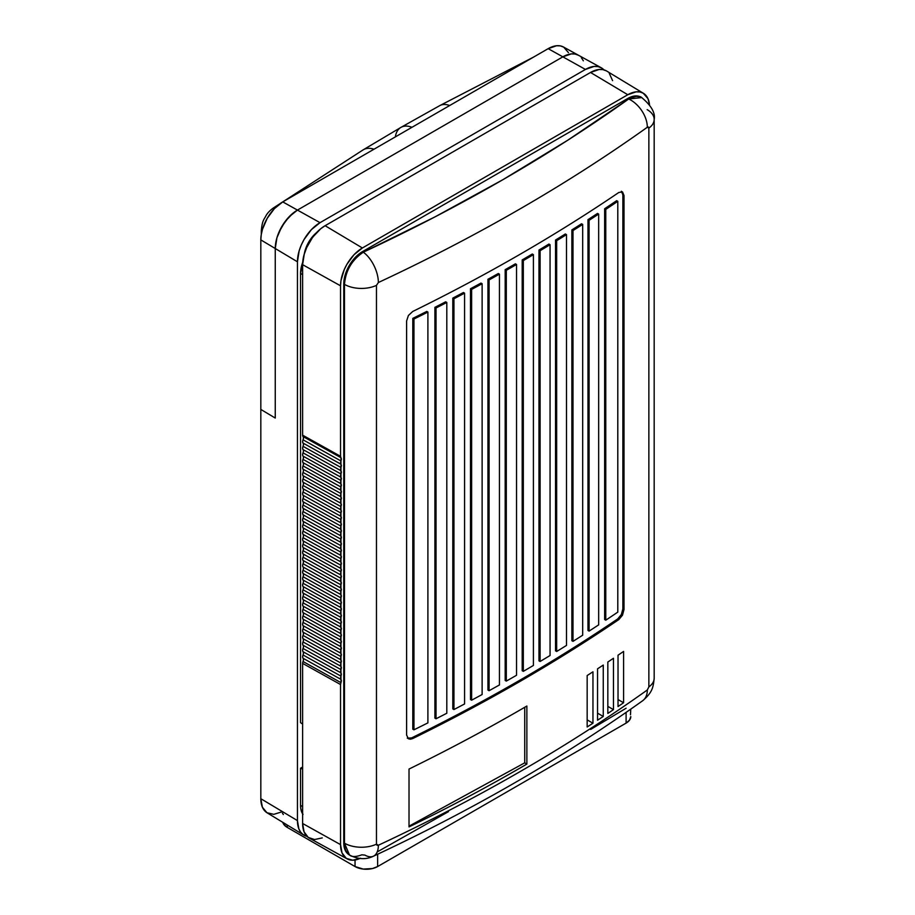 <?xml version="1.0" encoding="UTF-8"?>
<svg xmlns="http://www.w3.org/2000/svg" width="915" height="915" viewBox="0 0 915 915"><rect width="100%" height="100%" fill="white"/><g stroke="black" fill="none" stroke-linecap="round" stroke-linejoin="round"><path stroke-width="1.37" d="M322.286 837.9L314.588 839.535L308.241 837.419L304.066 831.827L302.613 823.489L302.613 663.386L303.46 659.635L302.613 656.867L303.46 653.116L302.613 650.336L303.46 646.596L302.613 643.817L303.46 640.077L302.613 637.298L303.46 633.546L302.613 630.778L303.46 627.027L302.613 624.259L303.46 620.507L302.613 617.739L303.46 613.988L302.613 611.22L303.46 607.469L302.613 604.701L303.46 600.949L302.613 598.181L303.46 594.43L302.613 591.662L303.46 587.91L302.613 585.131L303.46 581.391L302.613 578.612L303.46 574.872L302.613 572.092L303.46 568.341L302.613 565.573L303.46 561.821L302.613 559.054L303.46 555.302L302.613 552.534L303.46 548.783L302.613 546.015L303.46 542.263L302.613 539.495L303.46 535.744L302.613 532.976L303.46 529.225L302.613 526.457L303.46 522.705L302.613 519.926L303.46 516.186L302.613 513.407L303.46 509.666L302.613 506.887L303.46 503.136L302.613 500.368L303.46 496.616L302.613 493.848L303.46 490.097L302.613 487.329L303.46 483.578L302.613 480.81L303.46 477.058L302.613 474.29L303.46 470.539L302.613 467.771L303.46 464.019L302.613 461.24L303.46 457.5L302.613 454.721L303.46 450.981L302.613 448.201L303.46 444.45L302.613 441.682L303.46 437.93L302.613 435.163L302.613 264.675L304.329 253.741L306.411 248.045L312.61 237.294L320.73 228.739L325.111 225.708L590.518 72.468L599.131 69.483L603.019 69.632L606.428 70.901M609.23 73.223L612.593 80.646M373.4 856.211A23.962 12.307 -115 0 0 378.364 845.243A23.962 12.307 65 0 1 373.4 856.211A23.962 12.307 65 0 1 364.925 855.102L361.848 854.816C355.855 857.046 351.737 857.103 349.484 854.976C346.133 852.471 344.463 848.548 344.486 843.195L343.754 842.772L343.754 283.959L344.486 284.382L343.754 283.959A26.352 15.212 120 0 1 362.386 251.682L363.301 252.208L362.386 251.682L627.793 98.454L628.708 98.98L627.793 98.454A26.352 15.212 120 0 1 640.969 97.15L634.918 95.972L627.793 98.454L362.386 251.682L355.249 257.435L349.21 265.59L346.888 270.188L344.109 279.555L343.754 283.959L343.754 842.772L344.989 849.783L349.256 854.862M360.499 858.236L352.733 860.214L346.282 858.362L342.027 852.917L340.54 844.625L340.54 684.523L341.387 680.771L340.54 678.004L341.387 674.252L340.54 671.484L341.387 667.733L340.54 664.965L341.387 661.213L340.54 658.445L341.387 654.694L340.54 651.926L341.387 648.175L340.54 645.407L341.387 641.655L340.54 638.876L341.387 635.136L340.54 632.356L341.387 628.616L340.54 625.837L341.387 622.086L340.54 619.318L341.387 615.566L340.54 612.798L341.387 609.047L340.54 606.279L341.387 602.527L340.54 599.76L341.387 596.008L340.54 593.24L341.387 589.489L340.54 586.721L341.387 582.969L340.54 580.202L341.387 576.45L340.54 573.671L341.387 569.931L340.54 567.151L341.387 563.411L340.54 560.632L341.387 556.88L340.54 554.113L341.387 550.361L340.54 547.593L341.387 543.842L340.54 541.074L341.387 537.322L340.54 534.554L341.387 530.803L340.54 528.035L341.387 524.284L340.54 521.516L341.387 517.764L340.54 514.985L341.387 511.245L340.54 508.466L341.387 504.725L340.54 501.946L341.387 498.195L340.54 495.427L341.387 491.675L340.54 488.907L341.387 485.156L340.54 482.388L341.387 478.637L340.54 475.869L341.387 472.117L340.54 469.349L341.387 465.598L340.54 462.83L341.387 459.078L340.54 456.31L340.54 285.812L340.952 280.653L344.223 269.673L346.934 264.275L354.025 254.713L362.386 247.976L627.793 94.737L636.154 91.832L639.928 91.98L643.245 93.216L647.98 98.66L649.501 104.653A30.904 17.843 -60 0 0 643.428 93.319L606.622 71.015A31.819 18.369 120 0 0 590.518 72.468L325.111 225.708L362.386 247.976L627.793 94.737L590.518 72.468L627.793 94.737A30.904 17.843 -60 0 1 643.428 93.319M302.613 264.675L302.613 435.163L340.54 456.31L340.54 285.812L302.613 264.675L340.54 285.812A30.904 17.843 -60 0 1 362.386 247.976L325.111 225.708A31.819 18.369 120 0 0 302.613 264.675M302.705 262.296A25.551 14.754 120 0 0 300.555 273.413L302.613 274.614L300.555 273.413L300.555 722.644L300.555 273.413L303.025 261.438M300.555 722.644L302.613 724.097L300.555 722.644M359.915 858.499A30.904 17.843 -60 0 1 347.128 858.876A30.904 17.843 -60 0 1 340.54 844.625L302.613 823.489A31.819 18.369 120 0 0 309.407 838.163L347.128 858.876M340.54 844.625L340.54 684.523L302.613 663.386L302.613 823.489L340.54 844.625M654.179 678.187A23.962 13.828 180 0 1 648.861 686.913L647.328 689.967A23.962 15.212 54.5 0 1 642.524 700.833A23.962 15.212 -125.5 0 0 647.328 689.967A1809.493 1044.701 180 0 1 378.364 845.243L376.465 844.179A23.962 13.828 180 0 1 344.486 843.195L349.484 854.976M343.754 842.772A26.352 15.212 120 0 0 349.21 854.839L349.988 855.285C358.497 859.425 366.309 859.734 373.434 856.2C472.472 809.935 562.199 758.123 642.627 700.764C652.498 692.369 653.276 687.245 654.179 678.221A23.962 13.828 0 0 1 648.861 686.913L648.861 128.1L648.415 127.036L647.328 127.242A1809.493 1044.701 180 0 1 378.364 282.529L376.465 285.366L376.465 844.179L377.026 845.3L378.364 845.243A1809.493 1044.701 0 0 0 647.328 689.967L648.861 686.913L648.861 128.1A23.962 13.828 0 0 0 654.179 119.385A23.962 13.828 180 0 1 648.861 128.1L647.328 127.242A23.962 15.212 -125.5 0 0 628.708 98.98C635.227 95.984 639.574 95.526 641.758 97.596L628.708 98.98A1785.531 1030.873 180 0 1 363.301 252.208L434.797 216.981L502.998 179.626L567.689 140.258L628.708 98.98A23.962 15.212 54.5 0 1 647.328 127.242A1809.493 1044.701 0 0 1 378.364 282.529A23.962 12.307 -115 0 0 363.301 252.208C351.875 259.952 345.607 270.668 344.486 284.382C344.452 278.778 346.293 272.67 349.999 266.036C352.229 261.427 356.656 256.818 363.301 252.208A23.962 12.307 65 0 1 378.364 282.529L376.465 285.366A23.962 13.828 180 0 1 344.486 284.382L344.486 843.195L344.486 284.382A23.962 13.828 0 0 0 376.465 285.366L376.465 844.179A23.962 13.828 0 0 1 344.486 843.195L343.754 842.772M412.722 311.477A1809.493 1044.701 0 0 0 618.837 192.47L622.497 191.887L624.007 195.467L624.007 609.516L622.497 615.166L618.837 619.569A1809.493 1044.701 180 0 1 412.722 738.565L408.399 738.771L406.603 735.042L406.603 320.982L408.399 315.492L412.722 311.477C449.791 293.269 485.522 274.237 519.937 254.37C554.341 234.503 587.304 213.87 618.837 192.47L622.497 191.887L624.007 195.467L622.875 194.804L621.365 191.235L622.875 194.804L624.007 195.467L624.007 609.516L622.875 608.864L622.875 194.804L622.875 608.864L624.007 609.516L622.497 615.166L618.837 619.569L617.705 618.917L621.365 614.514L622.875 608.864L621.365 614.514L617.705 618.917L618.837 619.569C587.304 640.969 554.341 661.602 519.937 681.469C485.522 701.336 449.791 720.368 412.722 738.565L411.59 737.913C448.659 719.716 484.401 700.684 518.805 680.817C553.209 660.95 586.183 640.317 617.705 618.917A1807.891 1043.775 0 0 1 411.59 737.913L412.722 738.565L410.389 739.217L408.399 738.771L406.603 735.042L406.603 320.982L408.399 315.492L412.722 311.477M623.584 651.434L623.584 702.754L618.025 706.552L618.025 655.209L623.584 651.434L623.584 702.754L618.025 699.552L623.584 702.754L618.025 706.552L618.025 655.209L623.584 651.434M613.473 658.274L613.473 709.64L607.835 713.426L607.835 662.037L613.473 658.274L613.473 709.64L607.835 706.38L613.473 709.64L607.835 713.426L607.835 662.037L613.473 658.274M603.26 665.068L603.26 716.456L597.541 720.231L597.541 668.819L603.26 665.068L603.26 716.456L597.541 713.162L603.26 716.456L597.541 720.231L597.541 668.819L603.26 665.068M592.954 671.804L592.954 723.227L587.167 726.979L587.167 675.544L592.954 671.804L592.954 723.227L587.167 719.876L592.954 723.227L587.167 726.979L587.167 675.544L592.954 671.804M409.016 826.908L409.016 769.058C449.917 749.019 489.193 728.008 526.868 706.037L526.868 764.071C489.193 786.054 449.917 807.007 409.016 826.908L409.016 769.058C449.917 749.019 489.193 728.008 526.868 706.037L526.868 764.071L524.73 762.836L524.73 707.272L524.73 762.836L526.868 764.071C489.193 786.054 449.917 807.007 409.016 826.908M647.157 109.628A23.962 13.828 180 0 1 654.179 119.419L654.179 678.221M355.043 860.009L355.043 866.551L287.276 827.423L287.276 825.056L287.276 827.423L283.822 824.438L282.792 822.333A15.967 9.219 0 0 0 287.276 827.423L355.043 866.551A15.967 9.219 0 0 0 377.632 866.551L377.632 854.233L377.632 866.551L372.451 868.552L363.221 869.078L355.043 866.551L355.043 860.009M626.1 712.385L626.1 723.102L377.632 866.551L626.1 723.102A15.967 9.219 0 0 0 630.778 716.582L629.554 720.105L626.1 723.102L626.1 712.385M377.632 851.693L448.476 811.651M590.678 729.415L626.1 708.233M630.469 714.775L630.778 709.136M300.555 768.211L302.613 767.022L300.555 768.211L300.555 805.383L300.555 768.211L302.613 769.149L300.555 768.211M303.025 814.499L300.829 808.883L300.555 805.383L302.613 806.573L300.555 805.383A25.551 14.754 120 0 0 302.613 813.881M409.016 826.176L524.73 762.836L409.016 826.176M409.245 738.565L411.59 737.913L407.267 738.119L409.245 738.565M516.54 264.481L516.54 675.27A1809.493 1044.701 180 0 1 506.304 681.103L505.183 680.451L506.304 681.103L506.304 270.302L505.183 269.651L505.183 680.451L505.183 269.651L506.304 270.302A1809.493 1044.701 0 0 0 516.54 264.481L515.408 263.829L516.54 264.481A1809.493 1044.701 180 0 1 506.304 270.302L506.304 681.103A1809.493 1044.701 0 0 0 516.54 675.27L516.54 264.481M515.408 263.829A1807.891 1043.775 180 0 1 505.183 269.651A1807.891 1043.775 0 0 0 515.408 263.829M413.946 729.815L413.946 319.026L412.802 318.374L412.802 729.163L413.946 729.815L412.802 729.163L412.802 318.374L413.946 319.026A1809.493 1044.701 0 0 0 427.9 312.084L426.767 311.432A1807.891 1043.775 180 0 1 412.802 318.374A1807.891 1043.775 0 0 0 426.767 311.432L427.9 312.084L427.9 722.884A1809.493 1044.701 180 0 1 413.946 729.815A1809.493 1044.701 0 0 0 427.9 722.884L427.9 312.084A1809.493 1044.701 180 0 1 413.946 319.026L413.946 729.815M598.662 624.876A1809.493 1044.701 180 0 1 589.1 631.098L587.979 630.446L589.1 631.098L589.1 220.298L587.979 219.646L587.979 630.446L587.979 219.646L589.1 220.298A1809.493 1044.701 0 0 0 598.662 214.087L597.529 213.424A1807.891 1043.775 180 0 1 587.979 219.646A1807.891 1043.775 0 0 0 597.529 213.424L598.662 214.087L598.662 624.876L598.662 214.087A1809.493 1044.701 180 0 1 589.1 220.298L589.1 631.098A1809.493 1044.701 0 0 0 598.662 624.876M499.441 274.168L499.441 684.958A1809.493 1044.701 180 0 1 489.079 690.711L487.947 690.059L489.079 690.711L489.079 279.921L487.947 279.269L487.947 690.059L487.947 279.269L489.079 279.921A1809.493 1044.701 0 0 0 499.441 274.168L498.309 273.516L499.441 274.168A1809.493 1044.701 180 0 1 489.079 279.921L489.079 690.711A1809.493 1044.701 0 0 0 499.441 684.958L499.441 274.168M498.309 273.516A1807.891 1043.775 180 0 1 487.947 279.269A1807.891 1043.775 0 0 0 498.309 273.516M482.125 283.73L482.125 694.519A1809.493 1044.701 180 0 1 471.625 700.192L470.493 699.54L471.625 700.192L471.625 289.403L470.493 288.751L470.493 699.54L470.493 288.751L471.625 289.403A1809.493 1044.701 0 0 0 482.125 283.73L480.993 283.078L482.125 283.73A1809.493 1044.701 180 0 1 471.625 289.403L471.625 700.192A1809.493 1044.701 0 0 0 482.125 694.519L482.125 283.73M480.993 283.078A1807.891 1043.775 180 0 1 470.493 288.751A1807.891 1043.775 0 0 0 480.993 283.078M464.58 293.155L464.58 703.955A1809.493 1044.701 180 0 1 453.943 709.548L452.811 708.896L453.943 709.548L453.943 298.759L452.811 298.107L452.811 708.896L452.811 298.107L453.943 298.759A1809.493 1044.701 0 0 0 464.58 293.155L463.447 292.503L464.58 293.155A1809.493 1044.701 180 0 1 453.943 298.759L453.943 709.548A1809.493 1044.701 0 0 0 464.58 703.955L464.58 293.155M463.447 292.503A1807.891 1043.775 180 0 1 452.811 298.107A1807.891 1043.775 0 0 0 463.447 292.503M446.806 302.465L446.806 713.254A1809.493 1044.701 180 0 1 436.032 718.767L434.9 718.115L436.032 718.767L436.032 307.978L434.9 307.326L434.9 718.115L434.9 307.326L436.032 307.978A1809.493 1044.701 0 0 0 446.806 302.465L445.674 301.801L446.806 302.465A1809.493 1044.701 180 0 1 436.032 307.978L436.032 718.767A1809.493 1044.701 0 0 0 446.806 713.254L446.806 302.465M445.674 301.801A1807.891 1043.775 180 0 1 434.9 307.326A1807.891 1043.775 0 0 0 445.674 301.801M582.683 635.216A1809.493 1044.701 180 0 1 572.996 641.358L571.864 640.706L572.996 641.358L572.996 230.557L571.864 229.905L571.864 640.706L571.864 229.905L572.996 230.557A1809.493 1044.701 0 0 0 582.683 224.427L581.563 223.763A1807.891 1043.775 180 0 1 571.864 229.905A1807.891 1043.775 0 0 0 581.563 223.763L582.683 224.427L582.683 635.216L582.683 224.427A1809.493 1044.701 180 0 1 572.996 230.557L572.996 641.358A1809.493 1044.701 0 0 0 582.683 635.216M566.488 645.43A1809.493 1044.701 180 0 1 556.663 651.491L555.531 650.839L556.663 651.491L556.663 240.691L555.531 240.039L555.531 650.839L555.531 240.039L556.663 240.691A1809.493 1044.701 0 0 0 566.488 234.629L565.356 233.977A1807.891 1043.775 180 0 1 555.531 240.039A1807.891 1043.775 0 0 0 565.356 233.977L566.488 234.629L566.488 645.43L566.488 234.629A1809.493 1044.701 180 0 1 556.663 240.691L556.663 651.491A1809.493 1044.701 0 0 0 566.488 645.43M550.064 655.506A1809.493 1044.701 180 0 1 540.102 661.488L538.969 660.836L540.102 661.488L540.102 250.699L538.969 250.047L538.969 660.836L538.969 250.047L540.102 250.699A1809.493 1044.701 0 0 0 550.064 244.705L548.931 244.053A1807.891 1043.775 180 0 1 538.969 250.047A1807.891 1043.775 0 0 0 548.931 244.053L550.064 244.705L550.064 655.506L550.064 244.705A1809.493 1044.701 180 0 1 540.102 250.699L540.102 661.488A1809.493 1044.701 0 0 0 550.064 655.506M605.776 209.386A1809.493 1044.701 0 0 0 617.797 201.323L616.664 200.671A1807.891 1043.775 180 0 1 604.643 208.734L605.776 209.386L604.643 208.734L604.643 619.524L605.776 620.187L604.643 619.524L604.643 208.734A1807.891 1043.775 0 0 0 616.664 200.671L617.797 201.323L617.797 612.124A1809.493 1044.701 180 0 1 605.776 620.187L605.776 209.386L605.776 620.187A1809.493 1044.701 0 0 0 617.797 612.124L617.797 201.323A1809.493 1044.701 180 0 1 605.776 209.386M533.411 665.457A1809.493 1044.701 180 0 1 523.323 671.358L522.191 670.706L523.323 671.358L523.323 260.569L522.191 259.917L522.191 670.706L522.191 259.917L523.323 260.569A1809.493 1044.701 0 0 0 533.411 254.656L532.29 254.004A1807.891 1043.775 180 0 1 522.191 259.917A1807.891 1043.775 0 0 0 532.29 254.004L533.411 254.656L533.411 665.457L533.411 254.656A1809.493 1044.701 180 0 1 523.323 260.569L523.323 671.358A1809.493 1044.701 0 0 0 533.411 665.457M340.963 679.388L303.037 658.251A3.626 2.093 -60 0 1 303.037 654.991L340.963 676.128L340.963 682.647L340.54 684.523L302.613 663.386A3.626 2.093 -60 0 1 303.037 661.511L340.963 682.647L303.037 661.511A3.626 2.093 120 0 0 303.037 658.251L340.963 679.388M340.963 672.868L303.037 651.732A3.626 2.093 -60 0 1 303.037 648.472L340.963 669.608L340.963 676.128L303.037 654.991A3.626 2.093 120 0 0 303.037 651.732L340.963 672.868M340.963 666.349L303.037 645.212A3.626 2.093 -60 0 1 303.037 641.941L340.963 663.089L340.963 669.608L303.037 648.472A3.626 2.093 120 0 0 303.037 645.212L340.963 666.349M340.963 659.829L303.037 638.681A3.626 2.093 -60 0 1 303.037 635.422L340.963 656.57L340.963 663.089L303.037 641.941A3.626 2.093 120 0 0 303.037 638.681L340.963 659.829M340.963 653.31L303.037 632.162A3.626 2.093 -60 0 1 303.037 628.902L340.963 650.05L340.963 656.57L303.037 635.422A3.626 2.093 120 0 0 303.037 632.162L340.963 653.31M340.963 646.791L303.037 625.643A3.626 2.093 -60 0 1 303.037 622.383L340.963 643.531L340.963 650.05L303.037 628.902A3.626 2.093 120 0 0 303.037 625.643L340.963 646.791M340.963 640.271L303.037 619.123A3.626 2.093 -60 0 1 303.037 615.864L340.963 637.012L340.963 643.531L303.037 622.383A3.626 2.093 120 0 0 303.037 619.123L340.963 640.271M340.963 633.74L303.037 612.604A3.626 2.093 -60 0 1 303.037 609.344L340.963 630.481L340.963 637.012L303.037 615.864A3.626 2.093 120 0 0 303.037 612.604L340.963 633.74M340.963 627.221L303.037 606.085A3.626 2.093 -60 0 1 303.037 602.825L340.963 623.961L340.963 630.481L303.037 609.344A3.626 2.093 120 0 0 303.037 606.085L340.963 627.221M340.963 620.702L303.037 599.565A3.626 2.093 -60 0 1 303.037 596.306L340.963 617.442L340.963 623.961L303.037 602.825A3.626 2.093 120 0 0 303.037 599.565L340.963 620.702M340.963 614.182L303.037 593.046A3.626 2.093 -60 0 1 303.037 589.786L340.963 610.923L340.963 617.442L303.037 596.306A3.626 2.093 120 0 0 303.037 593.046L340.963 614.182M340.963 607.663L303.037 586.526A3.626 2.093 -60 0 1 303.037 583.267L340.963 604.403L340.963 610.923L303.037 589.786A3.626 2.093 120 0 0 303.037 586.526L340.963 607.663M340.963 601.144L303.037 579.996A3.626 2.093 -60 0 1 303.037 576.736L340.963 597.884L340.963 604.403L303.037 583.267A3.626 2.093 120 0 0 303.037 579.996L340.963 601.144M340.963 594.624L303.037 573.476A3.626 2.093 -60 0 1 303.037 570.217L340.963 591.365L340.963 597.884L303.037 576.736A3.626 2.093 120 0 0 303.037 573.476L340.963 594.624M340.963 588.105L303.037 566.957A3.626 2.093 -60 0 1 303.037 563.697L340.963 584.845L340.963 591.365L303.037 570.217A3.626 2.093 120 0 0 303.037 566.957L340.963 588.105M340.963 581.585L303.037 560.438A3.626 2.093 -60 0 1 303.037 557.178L340.963 578.326L340.963 584.845L303.037 563.697A3.626 2.093 120 0 0 303.037 560.438L340.963 581.585M340.963 575.066L303.037 553.918A3.626 2.093 -60 0 1 303.037 550.658L340.963 571.806L340.963 578.326L303.037 557.178A3.626 2.093 120 0 0 303.037 553.918L340.963 575.066M340.963 568.535L303.037 547.399A3.626 2.093 -60 0 1 303.037 544.139L340.963 565.276L340.963 571.806L303.037 550.658A3.626 2.093 120 0 0 303.037 547.399L340.963 568.535M340.963 562.016L303.037 540.879A3.626 2.093 -60 0 1 303.037 537.62L340.963 558.756L340.963 565.276L303.037 544.139A3.626 2.093 120 0 0 303.037 540.879L340.963 562.016M340.963 555.497L303.037 534.36A3.626 2.093 -60 0 1 303.037 531.1L340.963 552.237L340.963 558.756L303.037 537.62A3.626 2.093 120 0 0 303.037 534.36L340.963 555.497M340.963 548.977L303.037 527.841A3.626 2.093 -60 0 1 303.037 524.581L340.963 545.717L340.963 552.237L303.037 531.1A3.626 2.093 120 0 0 303.037 527.841L340.963 548.977M340.963 542.458L303.037 521.321A3.626 2.093 -60 0 1 303.037 518.062L340.963 539.198L340.963 545.717L303.037 524.581A3.626 2.093 120 0 0 303.037 521.321L340.963 542.458M340.963 535.938L303.037 514.79A3.626 2.093 -60 0 1 303.037 511.531L340.963 532.679L340.963 539.198L303.037 518.062A3.626 2.093 120 0 0 303.037 514.79L340.963 535.938M340.963 529.419L303.037 508.271A3.626 2.093 -60 0 1 303.037 505.011L340.963 526.159L340.963 532.679L303.037 511.531A3.626 2.093 120 0 0 303.037 508.271L340.963 529.419M340.963 522.9L303.037 501.752A3.626 2.093 -60 0 1 303.037 498.492L340.963 519.64L340.963 526.159L303.037 505.011A3.626 2.093 120 0 0 303.037 501.752L340.963 522.9M340.963 516.38L303.037 495.232A3.626 2.093 -60 0 1 303.037 491.973L340.963 513.121L340.963 519.64L303.037 498.492A3.626 2.093 120 0 0 303.037 495.232L340.963 516.38M340.963 509.861L303.037 488.713A3.626 2.093 -60 0 1 303.037 485.453L340.963 506.59L340.963 513.121L303.037 491.973A3.626 2.093 120 0 0 303.037 488.713L340.963 509.861M340.963 503.33L303.037 482.194A3.626 2.093 -60 0 1 303.037 478.934L340.963 500.07L340.963 506.59L303.037 485.453A3.626 2.093 120 0 0 303.037 482.194L340.963 503.33M340.963 496.811L303.037 475.674A3.626 2.093 -60 0 1 303.037 472.415L340.963 493.551L340.963 500.07L303.037 478.934A3.626 2.093 120 0 0 303.037 475.674L340.963 496.811M340.963 490.291L303.037 469.155A3.626 2.093 -60 0 1 303.037 465.895L340.963 487.032L340.963 493.551L303.037 472.415A3.626 2.093 120 0 0 303.037 469.155L340.963 490.291M340.963 483.772L303.037 462.635A3.626 2.093 -60 0 1 303.037 459.376L340.963 480.512L340.963 487.032L303.037 465.895A3.626 2.093 120 0 0 303.037 462.635L340.963 483.772M340.963 477.253L303.037 456.116A3.626 2.093 -60 0 1 303.037 452.845L340.963 473.993L340.963 480.512L303.037 459.376A3.626 2.093 120 0 0 303.037 456.116L340.963 477.253M340.963 470.733L303.037 449.585A3.626 2.093 -60 0 1 303.037 446.326L340.963 467.474L340.963 473.993L303.037 452.845A3.626 2.093 120 0 0 303.037 449.585L340.963 470.733M340.963 464.214L303.037 443.066A3.626 2.093 -60 0 1 303.037 439.806L340.963 460.954L340.963 467.474L303.037 446.326A3.626 2.093 120 0 0 303.037 443.066L340.963 464.214M340.54 456.31L340.963 457.694L303.037 436.547A3.626 2.093 -60 0 1 302.613 435.163L340.54 456.31M340.963 457.694L340.963 460.954L303.037 439.806A3.626 2.093 120 0 0 303.037 436.547L340.963 457.694M601.212 67.744L578.349 55.186A31.385 18.117 120 0 0 562.851 56.844A31.385 18.117 -60 0 1 578.349 55.186L563.491 47.02A31.019 17.911 120 0 0 548.165 48.667L282.758 201.895A31.019 17.911 120 0 0 260.821 239.89L260.821 409.428L275.255 418.052L260.821 409.428L260.821 798.704L297.444 820.595L297.444 261.793L275.255 248.525L275.255 418.052L275.255 248.525L276.936 237.74L278.995 232.124L285.114 221.522L293.12 213.069L297.444 210.084L320.033 222.665L585.44 69.437L562.851 56.844L297.444 210.084L562.851 56.844L585.44 69.437A31.945 18.437 -60 0 1 601.212 67.744A31.945 18.437 -60 0 1 603.911 69.837M568.432 52.601L563.686 47.134L560.357 45.899L556.56 45.75L548.165 48.667L562.851 56.844L297.444 210.084L562.851 56.844L548.165 48.667L282.758 201.895L297.444 210.084A31.385 18.117 -60 0 0 275.255 248.525L276.936 237.74L281.751 226.645L288.957 216.935L297.444 210.084L282.758 201.895L274.363 208.677L267.249 218.273L262.491 229.242L261.244 234.709L260.821 239.89L275.255 248.525L275.255 418.052L260.821 409.428L275.255 418.052L275.255 248.525L297.444 261.793A31.945 18.437 -60 0 1 320.033 222.665L297.444 210.084A31.385 18.117 120 0 0 275.255 248.525L260.821 239.89L260.821 798.704A31.019 17.911 120 0 0 267.066 812.794L303.86 835.109A31.945 18.437 -60 0 1 297.444 820.595L260.821 798.704L262.411 807.247L266.94 812.726L273.768 814.339L281.889 811.857M604.22 70.18L601.407 67.847L597.987 66.589L594.087 66.429L585.44 69.437L320.033 222.665L311.386 229.642L304.066 239.524L301.252 245.106L299.159 250.813L297.444 261.793L297.444 820.595L298.828 828.796L300.52 831.964L302.808 834.377L307.04 836.39A31.945 18.437 -60 0 1 303.86 835.109M282.426 813.229L283.341 814.522M304.34 253.718A22.761 13.142 -60 0 1 316.487 232.673M562.851 56.844L571.349 53.893L575.18 54.054L578.543 55.3L575.18 54.054L571.349 53.893L562.851 56.844M581.3 57.588L583.358 60.836L581.3 57.588M304.249 254.233L308.652 242.178L316.887 232.33M395.36 136.895A27.953 16.138 60 0 1 400.93 127.391A27.953 16.138 60 0 1 411.944 127.322A27.953 16.138 -120 0 0 400.93 127.391L439.829 105.591A27.953 15.646 61.5 0 1 449.654 105.545A27.953 15.646 -118.5 0 0 439.818 105.591L533.731 57.005M363.152 149.854A27.953 16.619 58.5 0 1 374.006 149.225A27.953 16.619 -121.5 0 0 363.152 149.854M273.642 207.785L273.711 207.739C270.154 210.233 267.58 212.875 266.013 215.654C264.023 219.76 262.228 220.092 261.301 230.935L261.301 234.366M640.969 97.15L641.747 97.596C651.354 105.694 655.495 112.968 654.179 119.419M400.93 127.391L363.141 149.866L273.711 207.751"/></g></svg>
